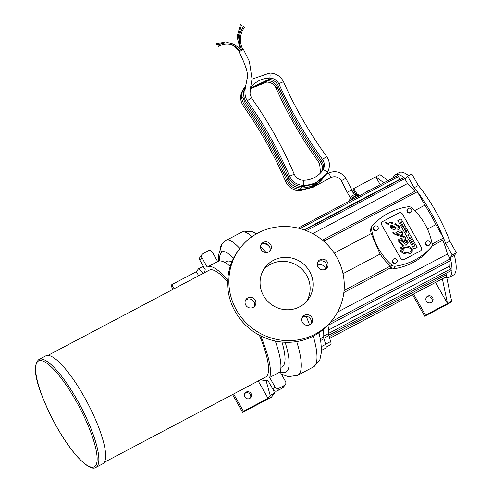 <?xml version="1.0" encoding="UTF-8"?>
<svg xmlns="http://www.w3.org/2000/svg" width="492" height="492" viewBox="0 0 492 492"><rect width="100%" height="100%" fill="white"/><g stroke="black" fill="none" stroke-linecap="round" stroke-linejoin="round"><path stroke-width="0.74" d="M269.684 251.184A5.492 5.289 36.6 0 0 261.031 244.77M263.281 242.396A5.492 5.289 -143.4 0 1 270.385 250.422A5.492 5.289 -143.4 0 1 262.82 251.4A5.492 5.289 -143.4 0 1 263.281 242.396M310.895 324.025A5.492 5.289 36.6 0 0 302.242 317.604M304.493 315.237A5.492 5.289 -143.4 0 1 311.596 323.256A5.492 5.289 -143.4 0 1 304.031 324.234A5.492 5.289 -143.4 0 1 304.493 315.237M326.387 268.534A5.492 5.289 36.6 0 0 317.734 262.113M319.984 259.745A5.492 5.289 -143.4 0 1 327.088 267.765A5.492 5.289 -143.4 0 1 319.523 268.743A5.492 5.289 -143.4 0 1 319.984 259.745M254.192 306.676A5.492 5.289 36.6 0 0 245.539 300.255M247.79 297.888A5.492 5.289 -143.4 0 1 254.893 305.913A5.492 5.289 -143.4 0 1 247.328 306.885A5.492 5.289 -143.4 0 1 247.79 297.888M263.632 269.628A26.857 25.855 -143.4 0 1 270.489 264.315A26.857 25.855 -143.4 0 1 302.426 269.739A26.857 25.855 -143.4 0 1 306.577 301.479M273.435 260.342A26.857 25.855 -143.4 0 1 306.245 266.713A26.857 25.855 -143.4 0 1 308.146 299.567A26.857 25.855 -143.4 0 1 271.172 304.339A26.857 25.855 -143.4 0 1 265.003 267.568A26.857 25.855 -143.4 0 1 273.435 260.342M333.539 318.398L332.315 320.052A58.468 56.297 -143.4 0 1 235.231 311.7A58.468 56.297 -143.4 0 1 238.386 250.391L239.61 248.737A58.468 56.297 -143.4 0 1 320.114 238.349A58.468 56.297 -143.4 0 1 333.539 318.398A58.468 56.297 -143.4 0 1 236.455 310.046A58.468 56.297 -143.4 0 1 239.61 248.737M317.414 265.612A6.101 5.123 70.6 0 1 317.82 265.305A6.101 5.123 70.6 0 1 318.785 264.825A6.101 5.123 70.6 0 1 325.698 269.05M406.982 231.584L405.974 231.449L406.404 230.563L405.045 230.828L406.084 230.939L405.605 231.83L406.478 231.634L406.017 232.556L406.982 231.584L406.011 232.568L405.845 232.249M406.078 230.957L405.211 231.129M406.091 231.338L406.57 230.859M406.275 231.689L405.605 231.83M398.815 212.981L382.807 221.443A2.749 2.644 36.6 0 0 381.792 225.059L400.605 258.312A2.749 2.644 36.6 0 0 404.307 259.444L420.316 250.982A2.749 2.644 36.6 0 0 421.324 247.365L402.511 214.112A2.749 2.644 36.6 0 0 398.815 212.981M386.651 223.651L385.224 222.808L386.023 222.655L388.674 223.436L388.366 224.327L386.651 223.651M388.705 224.1L388.366 224.327M392.296 222.605L391.989 223.497L388.846 221.972L392.296 222.605L388.834 221.99M392.327 223.263L391.989 223.497M397.979 229.887C394.842 230.397 392.432 229.586 390.734 227.458L390.574 225.754L391.995 225.145L397.081 228.294L398.6 227.587L398.588 226.677L394.775 224.223L395.094 223.497L399.332 226.283L399.479 228.952L397.979 229.887M399.473 228.958L399.326 226.295L395.082 223.509L394.762 224.235L395.094 223.497M417.161 247.279L413.901 248.995L397.825 220.576L401.078 218.86L417.161 247.279L401.078 218.86M399.83 240.619L399.529 241.615L403.692 246.092C407.278 245.453 410.137 246.474 412.278 249.161L412.167 252.224L409.719 253.804L407.099 254.13L404.455 253.718L402.136 252.611L400.839 251.369L400.051 249.401L400.328 248.153L402.893 246.289L398.772 241.806L398.711 239.346L401.312 238.177L404.147 237.728L404.067 237.212L402.561 236.523C398.434 235.92 395.254 234.789 393.01 233.128L392.819 232.685L393.575 232.593C393.76 233.7 395.064 233.436 397.493 231.793C399.744 230.416 401.527 230.65 402.85 232.488L402.813 234.918L401.263 234.53L401.989 233.903L402.142 232.778C401.952 231.966 400.709 232.064 398.428 233.079L395.937 234.1C400.383 234.868 403.618 235.982 405.654 237.452L405.629 238.718L404.879 239.297L407.751 241.154L408.163 242.187L408.102 243.122L407.222 244.124L406.195 244.364L404.744 243.915L401.466 240.975L399.51 240.834M402.807 234.93L402.837 232.501C401.515 230.662 399.732 230.434 397.487 231.812C395.014 233.454 393.711 233.718 393.569 232.605L392.819 232.698M404.196 237.673L401.3 238.19L398.704 239.352M400.543 247.808L402.893 246.289M412.161 252.23L412.265 249.173C410.131 246.486 407.265 245.465 403.68 246.105L399.522 241.627L399.818 240.631M398.594 227.593L397.081 228.294M397.069 228.306L391.995 225.145L390.568 225.76M391.983 223.509L392.284 222.618M388.36 224.346L388.662 223.448L385.211 222.821M421.164 250.256L421.177 250.243A2.749 2.644 -143.4 0 1 421.164 250.256A2.749 2.644 -143.4 0 1 420.303 251L404.295 259.456A2.749 2.644 -143.4 0 1 400.599 258.325L381.786 225.072A2.749 2.644 -143.4 0 1 381.933 222.193A2.749 2.644 -143.4 0 1 381.94 222.187L381.94 222.181M401.982 233.915L401.269 234.536M395.925 234.112L395.937 234.1C400.371 234.881 403.612 235.994 405.642 237.464L405.623 238.725M407.856 243.602L407.739 241.172L404.879 239.297M401.072 218.872L397.813 220.588M395.082 223.509L394.762 224.235M391.743 226.277L391.46 227.138L395.992 228.528L391.749 226.265L391.257 226.461M391.749 226.265L391.466 227.126L395.998 228.516M411.558 250.932L409.061 252.285L411.558 250.932L411.638 249.53C410.008 247.777 407.585 247.144 404.381 247.624L403.729 250.133L402.333 249.432L403.262 248.823L403.532 247.771L401.226 248.927L401.152 250.502C402.794 252.365 405.433 252.956 409.073 252.273C405.42 252.968 402.782 252.378 401.146 250.52L401.183 248.983M404.055 249.782L403.729 250.133M403.717 250.145L404.381 247.624M403.262 248.823L402.345 249.438M411.441 239.463L410.273 240.078L410.451 240.385L411.613 239.77L411.441 239.463M411.613 239.77L410.439 240.397L410.273 240.078M413.803 243.638L413.624 243.331L412.462 243.946L412.634 244.253L413.79 243.651L412.634 244.253M412.628 244.266L412.462 243.946M403.446 227.532L403.243 227.15L404.19 226.652L404.018 226.345L403.071 226.843L402.647 226.591L403.231 227.636L402.634 226.603M404.178 226.664L403.249 227.156M414.301 245.028L414.639 245.631L413.698 246.129L413.87 246.437L415.033 245.822L414.479 244.832L414.627 245.637M415.033 245.822L413.858 246.449L413.698 246.129M402.733 224.586L401.915 224.284L402.013 224.967L401.398 224.395L401.958 225.379L403.12 224.764L402.358 223.952M401.902 224.297L402.222 224.856M403.12 224.764L401.946 225.391L401.398 224.395M411.607 242.433L411.792 242.759L412.714 241.72L412.517 241.363L411.121 241.572L412.284 241.707L411.792 242.759M412.271 241.72L411.121 241.572M411.779 242.771L412.714 241.72M408.538 235.496L408.397 235.219L408.84 235.311L408.612 235.803L408.083 235.742L407.917 235.121L407.868 235.852L408.772 236.117L409.043 235.201L408.538 234.764L408.034 235.028L408.342 235.594L408.034 235.028M408.606 235.816L408.827 235.33L408.403 235.225M408.827 235.33L408.612 235.803M408.766 236.129L409.067 235.883L407.856 235.865L407.905 235.133M405.125 228.3L404.947 227.993L404.037 229.051L404.227 229.395L405.648 229.223L404.947 228.497M404.781 228.688L404.953 228.989L404.541 228.952M405.648 229.223L404.227 229.395M404.024 229.063L404.221 229.407M401.866 222.544L400.691 223.171L400.279 222.439L400.845 221.972L400.291 222.427L400.703 223.159L401.866 222.544L401.048 222.273L401.238 221.425L400.845 221.972L401.226 221.437M400.279 222.439L400.839 221.984L400.279 222.439M400.962 222.63L400.556 222.433M410.703 238.165L409.529 238.792L409.344 238.466L409.541 238.78L410.703 238.165L410.537 237.87L409.799 238.263L410.082 237.058L408.913 237.673L409.08 237.968L409.805 237.587L409.356 238.454L409.805 237.587L409.073 237.98L408.913 237.673M406.62 242.285L406.011 242.679L406.632 242.267L406.607 241.178L402.173 239.647L400.808 239.844L406.017 242.667L400.796 239.856M392.013 265.219A4.01 3.856 36.6 0 0 395.267 266.215A62.121 59.809 36.6 0 0 431.238 247.205A4.01 3.856 36.6 0 0 432.13 244.02A62.121 59.809 36.6 0 0 411.595 207.729A4.01 3.856 36.6 0 0 408.342 206.732A62.121 59.809 36.6 0 0 372.37 225.742A4.01 3.856 36.6 0 0 371.478 228.928A62.121 59.809 36.6 0 0 392.013 265.219L390.999 266.584L390.433 266.006A62.121 59.809 -143.4 0 1 380.113 254.075L343.01 273.675M411.33 211.775L411.035 212.175A2.306 2.22 -143.4 0 1 407.856 212.581A2.306 2.22 -143.4 0 1 407.327 209.42L407.622 209.026A2.306 2.22 36.6 0 0 408.151 212.187A2.306 2.22 36.6 0 0 411.164 208.952A2.306 2.22 36.6 0 0 407.622 209.026M396.841 262.199L396.546 262.599A2.306 2.22 -143.4 0 1 393.372 263.011A2.306 2.22 -143.4 0 1 392.837 259.85L393.133 259.45A2.306 2.22 36.6 0 0 393.661 262.611A2.306 2.22 36.6 0 0 396.681 259.376A2.306 2.22 36.6 0 0 393.133 259.45M429.848 244.512L429.553 244.911A2.306 2.22 -143.4 0 1 426.373 245.317A2.306 2.22 -143.4 0 1 425.844 242.156L426.14 241.763A2.306 2.22 36.6 0 0 426.669 244.924A2.306 2.22 36.6 0 0 429.688 241.689A2.306 2.22 36.6 0 0 426.14 241.763M377.831 229.475L377.536 229.869A2.306 2.22 -143.4 0 1 374.357 230.281A2.306 2.22 -143.4 0 1 373.828 227.12L374.123 226.72A2.306 2.22 36.6 0 0 374.652 229.881A2.306 2.22 36.6 0 0 377.671 226.646A2.306 2.22 36.6 0 0 374.123 226.72M275.299 341.03A64.083 15.719 62.2 0 1 280.126 371.94L285.489 381.423A3.05 2.94 -143.4 0 1 284.37 385.439L279.136 388.206A3.05 2.94 -143.4 0 1 275.028 386.952L269.665 377.469A64.083 15.719 -117.8 0 0 260.711 335.919M227.722 280.163A64.083 15.719 -117.8 0 0 207.538 266.941A64.083 15.719 -117.8 0 0 207.23 267.119L201.868 257.636A3.05 2.94 -143.4 0 1 202.993 253.614L208.221 250.852A3.05 2.94 -143.4 0 1 212.329 252.107L217.685 261.578M202.034 254.438L200.066 257.088A3.05 2.94 36.6 0 0 199.906 260.286L205.275 269.782A64.083 15.719 -117.8 0 0 204.617 272.623M261.074 379.473A64.083 15.719 -117.8 0 0 267.414 380.267A64.083 15.719 -117.8 0 0 267.691 380.101L273.066 389.596A3.05 2.94 36.6 0 0 277.174 390.857L279.136 388.206M284.37 385.439L282.408 388.09A3.05 2.94 36.6 0 0 283.361 387.272L285.329 384.621M207.538 266.941L218.005 261.412A64.083 15.719 62.2 0 1 230.219 266.393M282.408 388.09L277.174 390.857M351.632 199.838A6.07 4.557 -44.5 0 1 354.929 196.523A6.07 4.557 -44.5 0 1 359.031 195.933M351.054 200.146A6.568 4.926 -44.5 0 1 354.818 196.148A6.568 4.926 -44.5 0 1 359.609 195.625M349.443 200.994A6.31 4.736 -44.5 0 1 353.6 195.047A6.31 4.736 -44.5 0 1 359.129 195.06L359.763 195.545M319.099 264.727A6.101 5.123 -109.4 0 0 318.447 265.09A6.101 5.123 -109.4 0 0 317.506 265.92M203.411 273.263L198.528 268.761L196.363 271.67L198.682 275.76M196.363 271.67L171.776 284.665L174.094 288.755M173.024 289.314L170.995 285.723L171.776 284.665M258.214 380.986L268.035 398.342L243.448 411.337L233.626 393.975M246.148 392.087A3.659 3.524 -143.4 0 1 250.877 397.431A3.659 3.524 -143.4 0 1 245.834 398.083A3.659 3.524 -143.4 0 1 246.148 392.087M250.434 397.923A3.659 3.524 36.6 0 0 244.653 393.637M232.556 394.541L242.661 412.394L243.448 411.337M198.528 268.761L202.71 266.547L204.248 267.962M266.123 380.685L270.194 395.433L274.382 393.219L271.436 397.192L242.661 412.394M270.194 395.433L268.035 398.342M273.558 390.254L274.382 393.219M280.126 371.94L269.665 377.469M281.965 342.045A59.532 14.606 62.2 0 1 282.205 366.731L280.926 367.407M224.752 262.421L226.578 261.455A59.532 14.606 62.2 0 1 231.861 261.892M321.645 350.298L325.809 348.096A8.389 2.06 -117.8 0 0 325.692 344.345L321.491 346.559M325.692 344.345L323.988 338.754A5.474 1.341 62.2 0 1 323.693 336.958A55.528 13.622 -117.8 0 0 323.262 329.585M233.417 258.485A41.685 10.227 -117.8 0 0 221.818 252.07A70.873 17.386 -117.8 0 0 219.358 260.981M280.219 371.688A67.718 16.611 -117.8 0 0 285.132 342.254M262.23 243.964A9.157 7.688 -50.9 0 1 268.927 246.264A9.157 7.688 -50.9 0 1 269.075 246.449M221.818 252.07A9.157 7.749 175.9 0 1 222.064 243.761A9.157 7.749 175.9 0 1 222.107 243.712L226.049 240.422A49.993 12.263 -117.8 0 1 239.807 248.478M326.208 347.081L330.716 344.701A7.466 1.833 62.2 0 0 330.655 341.516L328.865 335.636A6.242 1.531 -117.8 0 1 328.57 334.376A6.242 1.531 62.2 0 1 328.527 333.588A54.76 13.432 -117.8 0 0 328.57 332.906A54.76 13.432 62.2 0 0 327.924 325.255M328.57 334.376A1.513 0.369 -117.8 0 0 329.259 334.966A1.513 0.369 -117.8 0 0 328.797 333.305L328.57 332.906M328.373 324.775A1.513 0.369 -117.8 0 0 328.748 324.972A1.513 0.369 -117.8 0 0 328.748 324.376M343.859 292.525L391.429 267.39L390.999 266.584M431.453 246.947L429.485 249.592A4.01 3.856 -143.4 0 1 429.276 249.856A62.121 59.809 -143.4 0 1 393.305 268.86A4.01 3.856 -143.4 0 1 390.236 268.023M380.113 254.075L371.183 233.583L370.501 230.244L371.177 227.316L372.155 226M371.183 233.583L334.234 253.103M323.693 241.221L417.345 191.739L424.928 205.182L414.658 210.613M424.928 205.182A52.564 12.897 62.2 0 1 435.906 224.592L427.462 229.057M435.906 224.592L443.483 237.98A1.513 0.369 62.2 0 1 443.599 238.196A1.513 0.369 -117.8 0 1 443.944 239.044A1.513 0.369 62.2 0 1 443.944 239.641L431.97 245.969M445.586 273.509L446.318 274.8A1.513 0.369 62.2 0 1 446.779 276.467L329.689 338.33M298.146 228.097L397.524 175.595A1.513 0.369 62.2 0 1 398.471 176.603L399.947 179.217L304.105 229.85M399.947 179.217A52.564 12.897 62.2 0 1 400.58 179.334M304.622 230.035L403.821 177.624A1.525 0.375 62.2 0 1 404.775 178.645L407.542 183.528L312.697 233.638M407.542 183.528A52.626 12.909 62.2 0 1 414.91 191.271M443.599 238.196A57.982 14.225 62.2 0 0 417.345 191.739A1.605 0.394 -117.8 0 0 416.453 190.588A1.605 0.394 62.2 0 0 416.275 190.552L322.414 240.145M442.862 240.213A52.564 12.897 62.2 0 1 447.425 254.038L337.586 312.063M447.425 254.038L450.18 258.909A1.513 0.369 62.2 0 1 450.641 260.569L328.748 324.972M448.919 261.48A52.564 12.897 62.2 0 1 449.214 266.289L328.533 330.052M449.214 266.289L450.69 268.903A1.513 0.369 62.2 0 1 451.158 270.563L329.259 334.966M431.263 302.506A3.659 3.524 36.6 0 0 431.57 296.504A3.659 3.524 36.6 0 0 426.792 301.639A3.659 3.524 36.6 0 0 431.263 302.506M426.189 297.728A3.659 3.524 -143.4 0 1 431.97 302.008M413.563 294.031L412.776 295.095L424.719 316.208L425.506 315.144L413.563 294.031L435.531 282.426L447.48 303.539L425.506 315.144M392.77 178.104A57.982 14.225 62.2 0 1 395.064 174.765A57.982 14.225 62.2 0 1 405.636 178.854L407.622 176.173L414.153 187.723A57.982 14.225 62.2 0 1 416.453 190.588M380.254 184.715L375.808 176.862L383.895 182.79M442.369 278.792L447.48 303.539L451.662 301.325L450.875 302.383L424.719 316.208M443.944 239.044A57.982 14.225 62.2 0 1 445.666 243.417L452.197 254.961L450.211 257.642A57.982 14.225 62.2 0 1 449.239 277.297A57.982 14.225 62.2 0 1 445.18 277.31M388.083 180.582L379.996 174.654L353.834 188.473L357.124 194.291M366.583 191.942A3.659 3.524 -143.4 0 1 369.855 190.213M355.759 194.322L353.053 189.531L353.834 188.473M395.064 174.765L399.252 172.551A57.982 14.225 62.2 0 1 408.612 175.656M407.622 176.173L411.81 173.965L418.341 185.509A57.982 14.225 62.2 0 1 449.854 241.209L456.385 252.753L454.399 255.428A57.982 14.225 62.2 0 1 453.421 275.083L449.239 277.297M446.785 277.691L451.662 301.325M445.666 243.417L449.854 241.209M414.153 187.723L418.341 185.509M450.211 257.642L454.399 255.428M452.197 254.961L456.385 252.753M38.936 359.467L45.738 355.876A61.033 14.969 62.2 0 1 93.431 414.879A61.033 14.969 62.2 0 1 102.76 463.808L95.965 467.4A61.033 14.969 -117.8 0 0 86.629 418.471A61.033 14.969 -117.8 0 0 38.936 359.467C29.372 367.832 40.75 396.423 55.596 424.928C63.038 438.304 70.473 449.11 77.902 457.357C86.66 466.49 92.68 469.835 95.965 467.4M259.389 335.237A60.424 14.822 62.2 0 1 265.705 377.026L104.347 462.283M47.89 355.427L209.248 270.176A60.424 14.822 62.2 0 1 227.655 281.922M240.25 49.286L237.07 36.808L240.428 24.606L241.424 25.264L238.282 35.941L240.453 47.047M218.485 46.309L217.956 45.246L218.485 46.309C226.757 42.251 233.977 43.837 240.139 51.088M241.806 50.215C237.876 41.832 238.435 33.917 243.497 26.463L244.481 27.134C239.678 34.163 239.13 41.666 242.839 49.624M216.966 44.926L216.394 43.886L216.966 44.926M351.602 189.992L347.161 192.255L350.476 197.968M328.293 173.19L328.349 173.141C335.476 170.146 341.3 171.868 345.814 178.307L354.381 194.691M345.753 178.368L341.356 180.712L347.161 192.255M313.109 186.788L312.758 187.255L313.109 186.788A2.534 0.621 -118 0 0 313.041 186.431M247.316 100.768C242.267 93.117 246.867 83.203 246.861 79.649C248.952 75.54 246.344 66.272 239.026 51.851L243.429 49.348L249.401 61.445L252.033 79.034L250.268 89.292L250.059 93.874L251.449 97.84C268.435 121.85 282.697 147.311 294.247 174.217L289.591 176.21C278.183 149.636 264.093 124.488 247.316 100.768L251.449 97.84M275.028 386.952L273.066 389.596M199.906 260.286L201.868 257.636M390.433 266.006L344.074 290.501M323.988 338.754L320.686 340.501M318.97 332.789L320.692 340.544L321.633 351.147L319.843 359.941L313.367 367.001L297.672 375.291A76.082 18.665 -117.8 0 0 296.707 341.553M313.367 367.001A76.082 18.665 -117.8 0 0 313.269 336.141M309.554 324.892A76.082 18.665 -117.8 0 0 306.215 316.301M266.172 252.513A59.003 14.471 62.2 0 1 260.6 246.252M268.3 244.887L267.992 245.053M252.002 236.658A49.993 12.263 -117.8 0 0 241.744 232.126L226.049 240.422M323.693 336.958L320.347 338.724M328.527 333.588L323.742 336.116M328.865 335.636L323.859 338.281M330.655 341.516L325.636 344.166M393.305 268.86L395.267 266.215M370.501 230.244L371.478 228.928M429.276 249.856L431.238 247.205M443.483 237.98L432.124 243.983M446.318 274.8L329.185 336.688M398.471 176.603L300.071 228.589M404.775 178.645L306.307 230.674M450.18 258.909L330.827 321.965M450.69 268.903L328.797 333.305M85.202 418.926A59.815 14.674 62.2 0 1 78.142 457.505A59.815 14.674 62.2 0 1 35.867 365.538A59.815 14.674 62.2 0 1 85.202 418.926M351.626 190.035A13.468 3.303 -117.3 0 0 354.295 194.727M325.882 174.488L328.349 173.141L329.437 173.983L330.778 177.587C335.003 175.798 338.527 176.837 341.356 180.712M294.204 174.303L294.247 174.217C296.123 178.073 299.179 180.097 303.41 180.281L303.41 180.281A2.534 0.443 89.7 0 1 303.859 182.538A2.534 0.443 89.7 0 1 303.527 185.287A2.534 0.443 89.7 0 1 303.435 185.349L303.435 185.349C311.811 185.177 318.828 182.102 324.486 176.136L327.131 172.76A2.534 0.707 33.7 0 1 327.125 172.772L327.112 172.784M303.41 180.281C310.341 180.133 316.122 177.612 320.747 172.717L322.918 169.949A2.534 0.707 33.7 0 1 322.924 169.943L322.937 169.931A2.534 0.707 33.7 0 1 325.458 170.798A2.534 0.707 33.7 0 1 327.131 172.76C330.372 167.311 330.206 161.88 326.627 156.468C309.609 133.074 295.274 108.252 283.632 82.004C280.76 76.26 276.11 73.271 269.69 73.031L252.027 79.132M322.918 169.949C324.991 166.499 324.861 163 322.531 159.445L326.627 156.468M322.531 159.445C305.304 135.761 290.79 110.632 279.001 84.058A2.534 0.412 -23.9 0 1 279.05 83.911A2.534 0.412 -23.9 0 1 281.479 82.508A2.534 0.412 -23.9 0 1 283.632 82.004M279.001 84.058C277.088 80.245 274.001 78.259 269.733 78.093L269.733 78.093A2.534 0.4 -90.5 0 0 269.819 78.037A2.534 0.4 -90.5 0 0 269.85 77.988C270.243 75.559 270.157 73.923 269.604 73.093M246.344 102.053L246.332 102.09C243.583 98.013 242.907 93.658 244.315 89.04L245.951 85.688M289.825 176.733L288.644 177.563M302.832 185.343L302.408 186.665M322.014 171.204L321.934 171.278C324.007 167.827 323.877 164.322 321.553 160.773L322.672 159.636M321.553 160.773C304.32 137.09 289.813 111.961 278.017 85.38A2.534 0.412 -23.9 0 1 278.128 85.159M278.017 85.38C276.11 81.574 273.017 79.587 268.749 79.421L269.087 78.111M288.841 178.055L287.623 178.86C276.221 152.286 262.131 127.139 245.348 103.418L242.845 97.477L244.967 87.01L245.699 85.971M287.623 178.86L287.629 178.867C290.206 184.291 294.474 187.323 300.428 187.969L301.467 187.999C311.559 187.692 319.456 183.491 325.169 175.41M301.854 186.665L301.461 187.999M320.95 172.6C323.029 169.15 322.9 165.65 320.569 162.096L321.688 160.964M320.569 162.096C303.336 138.412 288.829 113.283 277.039 86.703A2.534 0.412 -23.9 0 1 277.236 86.401M277.039 86.703C275.126 82.896 272.033 80.909 267.771 80.743L268.109 79.433M245.293 86.53L243.983 88.332C240.729 93.8 240.859 99.267 244.364 104.741L244.376 104.747C261.147 128.461 275.237 153.609 286.639 180.183L286.658 180.201C289.456 186.001 294.075 189.045 300.489 189.322C310.575 189.014 318.478 184.82 324.185 176.733M287.857 179.377L286.639 180.183M300.87 187.987L300.434 189.303M320.532 172.95L319.585 163.418L320.704 162.286M319.585 163.418C302.359 139.734 287.845 114.605 276.055 88.031A2.534 0.412 -23.9 0 1 276.363 87.638M276.055 88.031C274.142 84.218 271.055 82.232 266.787 82.066L267.125 80.756M243.257 89.556L243.005 89.655C239.745 95.122 239.875 100.596 243.386 106.063L243.423 106.069M286.879 180.705L285.661 181.505C288.478 187.323 293.091 190.367 299.505 190.644L312.998 187.28L330.778 177.587M299.597 190.588L299.886 189.315M268.927 246.264L269.954 247.501M281.307 374.031L288.238 376.675L297.672 375.291M222.064 243.761L218.282 255.889L218.448 261.209M269.001 246.357L267.279 244.155M256.603 233.749L251.32 231.222L241.744 232.126M241.172 50.498C234.635 42.687 226.892 40.941 217.956 45.246M239.444 51.408L234.29 45.959M224.493 42.995L216.954 44.938M234.942 44.963L225.736 41.832L216.394 43.886M289.591 176.21C292.408 182.028 297.02 185.072 303.435 185.349M269.733 78.093C261.375 78.376 254.85 81.844 250.164 88.499M246.332 102.09C263.109 125.811 277.205 150.958 288.607 177.532C291.424 183.35 296.036 186.394 302.451 186.677L314.609 183.971L325.827 174.562M268.749 79.421L250.459 88.086M267.771 80.743L250.422 88.32M244.315 87.853L243.005 89.661M266.787 82.066L250.36 88.701M243.386 106.063C260.163 129.783 274.259 154.931 285.661 181.505"/></g></svg>
